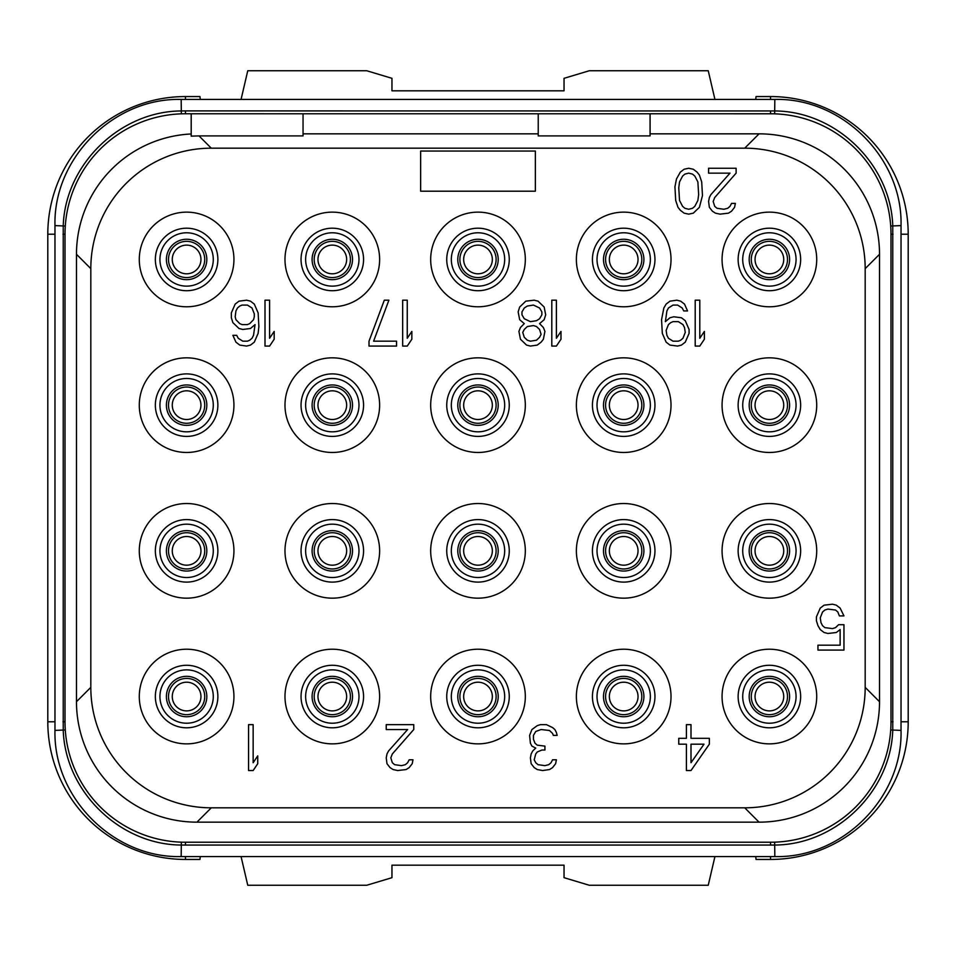<?xml version="1.0" encoding="UTF-8"?>
<svg xmlns="http://www.w3.org/2000/svg" width="956" height="956" viewBox="0 0 956 956"><rect width="100%" height="100%" fill="white"/><g stroke="black" fill="none" stroke-linecap="round" stroke-linejoin="round"><path stroke-width="1.43" d="M538.228 113.764L538.228 135.895L650.08 135.895L650.08 113.764L770.536 113.764A120.456 120.456 0 0 1 890.992 234.22L890.992 721.78A120.456 120.456 0 0 1 770.536 842.236L185.464 842.236A120.456 120.456 0 0 1 65.008 721.78L65.008 234.22A120.456 120.456 0 0 1 185.464 113.764L772.89 113.788M191.2 133.971A120.456 120.456 0 0 0 76.48 254.284L76.48 701.704A120.456 120.456 0 0 0 196.912 822.16L759.064 822.16A120.456 120.456 0 0 0 879.52 701.728L879.52 254.296A120.456 120.456 0 0 0 759.088 133.84L650.08 133.84M183.11 113.788L185.464 113.764L185.464 110.896L774.838 110.956C836.07 111.278 890.693 164.396 892.761 225.616L892.761 730.384C890.693 791.604 836.07 844.722 774.838 845.044L181.162 845.044C119.93 844.722 65.307 791.604 63.239 730.384L63.239 225.616C65.307 164.396 119.93 111.278 181.162 110.956L185.464 110.896M65.127 228.95L65.283 226.01L54.97 225.616C53.237 158.182 113.728 97.691 181.162 99.424L181.353 113.836M54.97 225.616L54.97 730.384L65.283 729.99L65.127 727.05M772.89 842.212L183.11 842.212M890.873 727.05L890.717 729.99L901.03 730.384C902.763 797.818 842.272 858.309 774.838 856.576L774.647 842.164M181.162 99.424L774.838 99.424C842.284 97.691 902.775 158.194 901.03 225.616L890.717 226.01L890.873 228.95M753.973 842.236L770.536 842.236L770.536 845.104M185.464 845.104L185.464 842.236L202.027 842.236M211.276 148.18A120.456 120.456 0 0 0 90.82 268.636L90.82 687.364A120.456 120.456 0 0 0 211.276 807.82L744.724 807.82A120.456 120.456 0 0 0 865.18 687.364L865.18 268.636A120.456 120.456 0 0 0 744.724 148.18L211.276 148.18L198.991 135.895L191.2 136.146L191.2 113.764L185.464 113.764M770.536 110.896L770.536 113.764L753.973 113.764M901.03 234.22L908.2 234.22A137.664 137.664 0 0 0 770.536 96.556L756.053 96.556L755.706 99.424M241.067 99.424L247.759 70.744L366.722 70.744L391.96 78.32L391.96 90.82L564.04 90.82L564.04 78.32L589.278 70.744L708.241 70.744L714.933 99.424M200.294 99.424L199.947 96.556L185.464 96.556A137.664 137.664 0 0 0 47.8 234.22L47.8 721.78A137.664 137.664 0 0 0 185.464 859.444L199.947 859.444L200.294 856.576M241.067 856.576L247.759 885.256L366.722 885.256L391.96 877.68L391.96 865.18L564.04 865.18L564.04 877.68L589.278 885.256L708.241 885.256L714.933 856.576M755.706 856.576L756.053 859.444L770.536 859.444A137.664 137.664 0 0 0 908.2 721.78L908.2 234.22M200.951 696.542A14.34 14.34 0 0 0 186.611 682.202A14.34 14.34 0 0 0 172.271 696.542A14.34 14.34 0 0 0 186.611 710.882A14.34 14.34 0 0 0 200.951 696.542A14.34 14.34 0 0 1 186.611 710.882A14.34 14.34 0 0 1 172.271 696.542A14.34 14.34 0 0 1 186.611 682.202A14.34 14.34 0 0 1 200.951 696.542M451.328 696.542A26.672 26.672 0 0 0 478 723.214A26.672 26.672 0 0 0 504.672 696.542A26.672 26.672 0 0 0 478 669.869A26.672 26.672 0 0 0 451.328 696.542M446.739 696.542A31.261 31.261 0 0 0 478 727.803A31.261 31.261 0 0 0 509.261 696.542A31.261 31.261 0 0 0 478 665.28A31.261 31.261 0 0 0 446.739 696.542M525.322 696.542A47.322 47.322 0 0 0 478 649.22A47.322 47.322 0 0 0 430.678 696.542A47.322 47.322 0 0 0 478 743.864A47.322 47.322 0 0 0 525.322 696.542M139.289 259.458A47.322 47.322 0 0 0 186.611 306.78A47.322 47.322 0 0 0 233.933 259.458A47.322 47.322 0 0 0 186.611 212.136A47.322 47.322 0 0 0 139.289 259.458M284.984 259.458A47.322 47.322 0 0 0 332.306 306.78A47.322 47.322 0 0 0 379.628 259.458A47.322 47.322 0 0 0 332.306 212.136A47.322 47.322 0 0 0 284.984 259.458M430.678 259.458A47.322 47.322 0 0 0 478 306.78A47.322 47.322 0 0 0 525.322 259.458A47.322 47.322 0 0 0 478 212.136A47.322 47.322 0 0 0 430.678 259.458M576.372 259.458A47.322 47.322 0 0 0 623.694 306.78A47.322 47.322 0 0 0 671.016 259.458A47.322 47.322 0 0 0 623.694 212.136A47.322 47.322 0 0 0 576.372 259.458M722.067 259.458A47.322 47.322 0 0 0 769.389 306.78A47.322 47.322 0 0 0 816.711 259.458A47.322 47.322 0 0 0 769.389 212.136A47.322 47.322 0 0 0 722.067 259.458M139.289 405.153A47.322 47.322 0 0 0 186.611 452.475A47.322 47.322 0 0 0 233.933 405.153A47.322 47.322 0 0 0 186.611 357.831A47.322 47.322 0 0 0 139.289 405.153M284.984 405.153A47.322 47.322 0 0 0 332.306 452.475A47.322 47.322 0 0 0 379.628 405.153A47.322 47.322 0 0 0 332.306 357.831A47.322 47.322 0 0 0 284.984 405.153M430.678 405.153A47.322 47.322 0 0 0 478 452.475A47.322 47.322 0 0 0 525.322 405.153A47.322 47.322 0 0 0 478 357.831A47.322 47.322 0 0 0 430.678 405.153M576.372 405.153A47.322 47.322 0 0 0 623.694 452.475A47.322 47.322 0 0 0 671.016 405.153A47.322 47.322 0 0 0 623.694 357.831A47.322 47.322 0 0 0 576.372 405.153M722.067 405.153A47.322 47.322 0 0 0 769.389 452.475A47.322 47.322 0 0 0 816.711 405.153A47.322 47.322 0 0 0 769.389 357.831A47.322 47.322 0 0 0 722.067 405.153M139.289 550.847A47.322 47.322 0 0 0 186.611 598.169A47.322 47.322 0 0 0 233.933 550.847A47.322 47.322 0 0 0 186.611 503.525A47.322 47.322 0 0 0 139.289 550.847M284.984 550.847A47.322 47.322 0 0 0 332.306 598.169A47.322 47.322 0 0 0 379.628 550.847A47.322 47.322 0 0 0 332.306 503.525A47.322 47.322 0 0 0 284.984 550.847M430.678 550.847A47.322 47.322 0 0 0 478 598.169A47.322 47.322 0 0 0 525.322 550.847A47.322 47.322 0 0 0 478 503.525A47.322 47.322 0 0 0 430.678 550.847M576.372 550.847A47.322 47.322 0 0 0 623.694 598.169A47.322 47.322 0 0 0 671.016 550.847A47.322 47.322 0 0 0 623.694 503.525A47.322 47.322 0 0 0 576.372 550.847M722.067 550.847A47.322 47.322 0 0 0 769.389 598.169A47.322 47.322 0 0 0 816.711 550.847A47.322 47.322 0 0 0 769.389 503.525A47.322 47.322 0 0 0 722.067 550.847M139.289 696.542A47.322 47.322 0 0 0 186.611 743.864A47.322 47.322 0 0 0 233.933 696.542A47.322 47.322 0 0 0 186.611 649.22A47.322 47.322 0 0 0 139.289 696.542M284.984 696.542A47.322 47.322 0 0 0 332.306 743.864A47.322 47.322 0 0 0 379.628 696.542A47.322 47.322 0 0 0 332.306 649.22A47.322 47.322 0 0 0 284.984 696.542M576.372 696.542A47.322 47.322 0 0 0 623.694 743.864A47.322 47.322 0 0 0 671.016 696.542A47.322 47.322 0 0 0 623.694 649.22A47.322 47.322 0 0 0 576.372 696.542M722.067 696.542A47.322 47.322 0 0 0 769.389 743.864A47.322 47.322 0 0 0 816.711 696.542A47.322 47.322 0 0 0 769.389 649.22A47.322 47.322 0 0 0 722.067 696.542M76.48 254.284L90.82 268.636M76.48 701.704L90.82 687.364M198.991 135.895L303.052 135.895L303.052 113.764M538.228 133.84L303.052 133.84M759.076 133.84L744.724 148.18M879.52 254.296L865.18 268.636M879.52 701.716L865.18 687.364M759.064 822.16L744.724 807.82M196.924 822.16L211.276 807.82M155.35 259.458A31.261 31.261 0 0 1 186.611 228.197A31.261 31.261 0 0 1 217.872 259.458A31.261 31.261 0 0 1 186.611 290.72A31.261 31.261 0 0 1 155.35 259.458M159.939 259.458A26.672 26.672 0 0 1 186.611 232.786A26.672 26.672 0 0 1 213.284 259.458A26.672 26.672 0 0 1 186.611 286.131A26.672 26.672 0 0 1 159.939 259.458M301.044 259.458A31.261 31.261 0 0 1 332.306 228.197A31.261 31.261 0 0 1 363.567 259.458A31.261 31.261 0 0 1 332.306 290.72A31.261 31.261 0 0 1 301.044 259.458M305.633 259.458A26.672 26.672 0 0 1 332.306 232.786A26.672 26.672 0 0 1 358.978 259.458A26.672 26.672 0 0 1 332.306 286.131A26.672 26.672 0 0 1 305.633 259.458M446.739 259.458A31.261 31.261 0 0 1 478 228.197A31.261 31.261 0 0 1 509.261 259.458A31.261 31.261 0 0 1 478 290.72A31.261 31.261 0 0 1 446.739 259.458M451.328 259.458A26.672 26.672 0 0 1 478 232.786A26.672 26.672 0 0 1 504.672 259.458A26.672 26.672 0 0 1 478 286.131A26.672 26.672 0 0 1 451.328 259.458M592.433 259.458A31.261 31.261 0 0 1 623.694 228.197A31.261 31.261 0 0 1 654.956 259.458A31.261 31.261 0 0 1 623.694 290.72A31.261 31.261 0 0 1 592.433 259.458M597.022 259.458A26.672 26.672 0 0 1 623.694 232.786A26.672 26.672 0 0 1 650.367 259.458A26.672 26.672 0 0 1 623.694 286.131A26.672 26.672 0 0 1 597.022 259.458M738.128 259.458A31.261 31.261 0 0 1 769.389 228.197A31.261 31.261 0 0 1 800.65 259.458A31.261 31.261 0 0 1 769.389 290.72A31.261 31.261 0 0 1 738.128 259.458M742.716 259.458A26.672 26.672 0 0 1 769.389 232.786A26.672 26.672 0 0 1 796.061 259.458A26.672 26.672 0 0 1 769.389 286.131A26.672 26.672 0 0 1 742.716 259.458M155.35 405.153A31.261 31.261 0 0 1 186.611 373.892A31.261 31.261 0 0 1 217.872 405.153A31.261 31.261 0 0 1 186.611 436.414A31.261 31.261 0 0 1 155.35 405.153M159.939 405.153A26.672 26.672 0 0 1 186.611 378.48A26.672 26.672 0 0 1 213.284 405.153A26.672 26.672 0 0 1 186.611 431.825A26.672 26.672 0 0 1 159.939 405.153M301.044 405.153A31.261 31.261 0 0 1 332.306 373.892A31.261 31.261 0 0 1 363.567 405.153A31.261 31.261 0 0 1 332.306 436.414A31.261 31.261 0 0 1 301.044 405.153M305.633 405.153A26.672 26.672 0 0 1 332.306 378.48A26.672 26.672 0 0 1 358.978 405.153A26.672 26.672 0 0 1 332.306 431.825A26.672 26.672 0 0 1 305.633 405.153M446.739 405.153A31.261 31.261 0 0 1 478 373.892A31.261 31.261 0 0 1 509.261 405.153A31.261 31.261 0 0 1 478 436.414A31.261 31.261 0 0 1 446.739 405.153M451.328 405.153A26.672 26.672 0 0 1 478 378.48A26.672 26.672 0 0 1 504.672 405.153A26.672 26.672 0 0 1 478 431.825A26.672 26.672 0 0 1 451.328 405.153M592.433 405.153A31.261 31.261 0 0 1 623.694 373.892A31.261 31.261 0 0 1 654.956 405.153A31.261 31.261 0 0 1 623.694 436.414A31.261 31.261 0 0 1 592.433 405.153M597.022 405.153A26.672 26.672 0 0 1 623.694 378.48A26.672 26.672 0 0 1 650.367 405.153A26.672 26.672 0 0 1 623.694 431.825A26.672 26.672 0 0 1 597.022 405.153M738.128 405.153A31.261 31.261 0 0 1 769.389 373.892A31.261 31.261 0 0 1 800.65 405.153A31.261 31.261 0 0 1 769.389 436.414A31.261 31.261 0 0 1 738.128 405.153M742.716 405.153A26.672 26.672 0 0 1 769.389 378.48A26.672 26.672 0 0 1 796.061 405.153A26.672 26.672 0 0 1 769.389 431.825A26.672 26.672 0 0 1 742.716 405.153M155.35 550.847A31.261 31.261 0 0 1 186.611 519.586A31.261 31.261 0 0 1 217.872 550.847A31.261 31.261 0 0 1 186.611 582.108A31.261 31.261 0 0 1 155.35 550.847M159.939 550.847A26.672 26.672 0 0 1 186.611 524.175A26.672 26.672 0 0 1 213.284 550.847A26.672 26.672 0 0 1 186.611 577.52A26.672 26.672 0 0 1 159.939 550.847M301.044 550.847A31.261 31.261 0 0 1 332.306 519.586A31.261 31.261 0 0 1 363.567 550.847A31.261 31.261 0 0 1 332.306 582.108A31.261 31.261 0 0 1 301.044 550.847M305.633 550.847A26.672 26.672 0 0 1 332.306 524.175A26.672 26.672 0 0 1 358.978 550.847A26.672 26.672 0 0 1 332.306 577.52A26.672 26.672 0 0 1 305.633 550.847M446.739 550.847A31.261 31.261 0 0 1 478 519.586A31.261 31.261 0 0 1 509.261 550.847A31.261 31.261 0 0 1 478 582.108A31.261 31.261 0 0 1 446.739 550.847M451.328 550.847A26.672 26.672 0 0 1 478 524.175A26.672 26.672 0 0 1 504.672 550.847A26.672 26.672 0 0 1 478 577.52A26.672 26.672 0 0 1 451.328 550.847M592.433 550.847A31.261 31.261 0 0 1 623.694 519.586A31.261 31.261 0 0 1 654.956 550.847A31.261 31.261 0 0 1 623.694 582.108A31.261 31.261 0 0 1 592.433 550.847M597.022 550.847A26.672 26.672 0 0 1 623.694 524.175A26.672 26.672 0 0 1 650.367 550.847A26.672 26.672 0 0 1 623.694 577.52A26.672 26.672 0 0 1 597.022 550.847M738.128 550.847A31.261 31.261 0 0 1 769.389 519.586A31.261 31.261 0 0 1 800.65 550.847A31.261 31.261 0 0 1 769.389 582.108A31.261 31.261 0 0 1 738.128 550.847M742.716 550.847A26.672 26.672 0 0 1 769.389 524.175A26.672 26.672 0 0 1 796.061 550.847A26.672 26.672 0 0 1 769.389 577.52A26.672 26.672 0 0 1 742.716 550.847M155.35 696.542A31.261 31.261 0 0 1 186.611 665.28A31.261 31.261 0 0 1 217.872 696.542A31.261 31.261 0 0 1 186.611 727.803A31.261 31.261 0 0 1 155.35 696.542M159.939 696.542A26.672 26.672 0 0 1 186.611 669.869A26.672 26.672 0 0 1 213.284 696.542A26.672 26.672 0 0 1 186.611 723.214A26.672 26.672 0 0 1 159.939 696.542M301.044 696.542A31.261 31.261 0 0 1 332.306 665.28A31.261 31.261 0 0 1 363.567 696.542A31.261 31.261 0 0 1 332.306 727.803A31.261 31.261 0 0 1 301.044 696.542M305.633 696.542A26.672 26.672 0 0 1 332.306 669.869A26.672 26.672 0 0 1 358.978 696.542A26.672 26.672 0 0 1 332.306 723.214A26.672 26.672 0 0 1 305.633 696.542M592.433 696.542A31.261 31.261 0 0 1 623.694 665.28A31.261 31.261 0 0 1 654.956 696.542A31.261 31.261 0 0 1 623.694 727.803A31.261 31.261 0 0 1 592.433 696.542M597.022 696.542A26.672 26.672 0 0 1 623.694 669.869A26.672 26.672 0 0 1 650.367 696.542A26.672 26.672 0 0 1 623.694 723.214A26.672 26.672 0 0 1 597.022 696.542M738.128 696.542A31.261 31.261 0 0 1 769.389 665.28A31.261 31.261 0 0 1 800.65 696.542A31.261 31.261 0 0 1 769.389 727.803A31.261 31.261 0 0 1 738.128 696.542M742.716 696.542A26.672 26.672 0 0 1 769.389 669.869A26.672 26.672 0 0 1 796.061 696.542A26.672 26.672 0 0 1 769.389 723.214A26.672 26.672 0 0 1 742.716 696.542M690.997 770.536L709.352 744.174L709.352 738.319L690.997 738.319L690.997 724.648L686.408 724.648L686.408 738.319L678.76 738.319L678.76 744.174L686.408 744.174L686.408 770.536L690.997 770.536M703.998 744.174L690.997 762.721L690.997 744.174L703.998 744.174M531.918 729.536L529.624 735.391L530.389 743.194L531.918 746.122L535.742 748.082L532.683 751.01L531.154 753.937L530.389 757.845L531.154 763.701L534.213 767.608L537.272 769.556L542.626 770.536L549.509 769.556L552.568 767.608L555.627 763.701L556.392 759.793L552.568 759.793L551.038 762.721L548.744 764.681L544.92 765.648L538.037 764.681L535.742 762.721L534.213 759.793L535.742 753.937L537.272 751.99L541.861 750.03L544.92 750.03L544.92 746.122L537.272 745.154L534.978 743.194L533.448 739.299L533.448 735.391L535.742 731.483L541.096 729.536L549.509 730.504L552.568 733.431L553.333 735.391L557.157 735.391L556.392 732.463L554.862 729.536L552.568 727.576L546.45 724.648L540.331 724.648L537.272 725.628L531.918 729.536M413.757 729.536L413.757 724.648L386.224 724.648L386.224 729.536L407.638 729.536L388.518 751.01L386.989 753.937L386.224 757.845L386.989 763.701L390.048 767.608L393.107 769.556L397.696 770.536L406.109 769.556L409.168 767.608L412.227 763.701L412.992 759.793L409.168 759.793L407.638 762.721L405.344 764.681L401.52 765.648L394.637 764.681L392.342 762.721L390.813 757.845L392.342 753.937L413.757 729.536M248.56 724.648L248.56 770.536L253.149 770.536L257.738 763.701L257.738 755.885L253.149 762.721L253.149 724.648L248.56 724.648M838.603 624.698L835.544 627.626L832.485 628.606L824.837 627.626L822.542 625.666L821.013 622.738L820.248 617.863L822.542 612.007L824.837 610.048L827.896 609.08L835.544 610.048L837.838 612.007L839.368 615.903L843.957 615.903L840.133 608.1L836.309 605.172L832.485 604.192L824.072 605.172L820.248 608.1L816.424 616.883L816.424 620.791L817.954 625.666L820.248 629.574L824.072 632.502L827.896 633.481L836.309 632.502L840.133 629.574L840.133 645.192L817.954 645.192L817.954 650.08L843.957 650.08L843.957 624.698L838.603 624.698M695.203 300.184L695.203 346.072L699.792 346.072L704.381 339.237L704.381 331.421L699.792 338.257L699.792 300.184L695.203 300.184M687.555 310.927L684.496 304.092L680.672 301.164L676.848 300.184L669.965 301.164L666.141 304.092L663.846 307.999L661.552 319.71L662.317 333.381L666.141 342.164L669.965 345.092L677.613 346.072L681.437 345.092L685.261 342.164L689.085 333.381L689.085 329.473L685.261 320.69L681.437 317.762L673.789 316.783L669.965 317.762L665.376 321.658L666.906 310.927L668.435 307.999L673.024 305.072L677.613 305.072L682.202 307.999L683.731 310.927L687.555 310.927M666.141 330.453L668.435 324.598L670.73 322.638L673.024 321.658L678.378 321.658L682.966 324.598L684.496 327.526L685.261 332.401L682.966 338.257L680.672 340.216L678.378 341.184L673.024 341.184L668.435 338.257L666.906 335.329L666.141 330.453M551.803 300.184L551.803 346.072L556.392 346.072L560.981 339.237L560.981 331.421L556.392 338.257L556.392 300.184L551.803 300.184M539.566 323.618L544.155 319.71L545.685 314.835L544.155 307.019L538.037 301.164L534.213 300.184L525.8 301.164L519.682 307.019L518.152 311.895L519.682 319.71L524.27 323.618L520.446 327.526L518.917 331.421L520.446 339.237L526.565 345.092L530.389 346.072L537.272 345.092L541.096 342.164L543.39 339.237L544.92 331.421L543.39 327.526L539.566 323.618M533.448 305.072L539.566 307.999L541.861 311.895L541.861 314.835L539.566 318.73L536.507 320.69L530.389 321.658L524.27 318.73L521.976 314.835L521.976 311.895L524.27 307.999L527.33 306.04L533.448 305.072M530.389 341.184L527.33 340.216L524.27 337.289L522.741 332.401L524.27 329.473L527.33 326.546L533.448 325.566L536.507 326.546L539.566 329.473L541.096 334.361L539.566 337.289L536.507 340.216L530.389 341.184M402.667 300.184L402.667 346.072L407.256 346.072L411.845 339.237L411.845 331.421L407.256 338.257L407.256 300.184L402.667 300.184M369.016 341.184L369.016 346.072L396.549 346.072L396.549 341.184L373.605 341.184L388.901 300.184L384.312 300.184L369.016 341.184M265.003 300.184L265.003 346.072L269.592 346.072L274.181 339.237L274.181 331.421L269.592 338.257L269.592 300.184L265.003 300.184M232.882 322.638L239 328.494L242.824 329.473L250.472 328.494L255.061 324.598L253.531 335.329L252.002 338.257L249.707 340.216L247.413 341.184L242.824 341.184L238.235 338.257L236.706 335.329L232.882 335.329L235.941 342.164L239.765 345.092L246.648 346.072L250.472 345.092L254.296 342.164L258.12 333.381L258.885 326.546L258.12 312.875L254.296 304.092L250.472 301.164L246.648 300.184L239 301.164L235.176 304.092L231.352 312.875L231.352 317.762L232.882 322.638M235.941 319.71L235.176 316.783L235.941 310.927L237.47 307.999L239.765 306.04L242.059 305.072L247.413 305.072L252.002 307.999L254.296 313.855L254.296 316.783L253.531 319.71L249.707 323.618L247.413 324.598L242.059 324.598L239.765 323.618L235.941 319.71M736.12 173.144L736.12 168.256L708.587 168.256L708.587 173.144L730.002 173.144L710.882 194.618L709.352 197.545L708.587 201.453L709.352 207.309L712.411 211.216L715.47 213.164L720.059 214.144L728.472 213.164L731.531 211.216L734.59 207.309L735.355 203.401L731.531 203.401L730.002 206.329L727.707 208.289L723.883 209.256L717 208.289L714.706 206.329L713.176 201.453L714.706 197.545L736.12 173.144M702.469 195.598L701.704 181.927L699.41 175.091L697.115 172.164L693.291 169.236L688.702 168.256L684.114 169.236L680.29 172.164L676.466 178.999L674.936 186.802L675.701 200.473L677.995 207.309L680.29 210.236L684.114 213.164L688.702 214.144L693.291 213.164L699.41 207.309L702.469 195.598M698.645 194.618L697.88 200.473L694.821 206.329L692.526 208.289L688.702 209.256L684.878 208.289L682.584 206.329L679.525 200.473L678.76 187.782L679.525 181.927L682.584 176.071L684.878 174.112L688.702 173.144L692.526 174.112L694.821 176.071L697.88 181.927L698.645 194.618M535.36 191.2L535.36 151.048L420.64 151.048L420.64 191.2L535.36 191.2M346.646 696.542A14.34 14.34 0 0 1 332.306 710.882A14.34 14.34 0 0 1 317.966 696.542A14.34 14.34 0 0 1 332.306 682.202A14.34 14.34 0 0 1 346.646 696.542M492.34 696.542A14.34 14.34 0 0 1 478 710.882A14.34 14.34 0 0 1 463.66 696.542A14.34 14.34 0 0 1 478 682.202A14.34 14.34 0 0 1 492.34 696.542M638.034 696.542A14.34 14.34 0 0 1 623.694 710.882A14.34 14.34 0 0 1 609.354 696.542A14.34 14.34 0 0 1 623.694 682.202A14.34 14.34 0 0 1 638.034 696.542M783.729 696.542A14.34 14.34 0 0 1 769.389 710.882A14.34 14.34 0 0 1 755.049 696.542A14.34 14.34 0 0 1 769.389 682.202A14.34 14.34 0 0 1 783.729 696.542M783.729 550.847A14.34 14.34 0 0 1 769.389 565.187A14.34 14.34 0 0 1 755.049 550.847A14.34 14.34 0 0 1 769.389 536.507A14.34 14.34 0 0 1 783.729 550.847M638.034 550.847A14.34 14.34 0 0 1 623.694 565.187A14.34 14.34 0 0 1 609.354 550.847A14.34 14.34 0 0 1 623.694 536.507A14.34 14.34 0 0 1 638.034 550.847M492.34 550.847A14.34 14.34 0 0 1 478 565.187A14.34 14.34 0 0 1 463.66 550.847A14.34 14.34 0 0 1 478 536.507A14.34 14.34 0 0 1 492.34 550.847M346.646 550.847A14.34 14.34 0 0 1 332.306 565.187A14.34 14.34 0 0 1 317.966 550.847A14.34 14.34 0 0 1 332.306 536.507A14.34 14.34 0 0 1 346.646 550.847M200.951 550.847A14.34 14.34 0 0 1 186.611 565.187A14.34 14.34 0 0 1 172.271 550.847A14.34 14.34 0 0 1 186.611 536.507A14.34 14.34 0 0 1 200.951 550.847M200.951 405.153A14.34 14.34 0 0 1 186.611 419.493A14.34 14.34 0 0 1 172.271 405.153A14.34 14.34 0 0 1 186.611 390.813A14.34 14.34 0 0 1 200.951 405.153M346.646 405.153A14.34 14.34 0 0 1 332.306 419.493A14.34 14.34 0 0 1 317.966 405.153A14.34 14.34 0 0 1 332.306 390.813A14.34 14.34 0 0 1 346.646 405.153M492.34 405.153A14.34 14.34 0 0 1 478 419.493A14.34 14.34 0 0 1 463.66 405.153A14.34 14.34 0 0 1 478 390.813A14.34 14.34 0 0 1 492.34 405.153M638.034 405.153A14.34 14.34 0 0 1 623.694 419.493A14.34 14.34 0 0 1 609.354 405.153A14.34 14.34 0 0 1 623.694 390.813A14.34 14.34 0 0 1 638.034 405.153M783.729 405.153A14.34 14.34 0 0 1 769.389 419.493A14.34 14.34 0 0 1 755.049 405.153A14.34 14.34 0 0 1 769.389 390.813A14.34 14.34 0 0 1 783.729 405.153M783.729 259.458A14.34 14.34 0 0 1 769.389 273.798A14.34 14.34 0 0 1 755.049 259.458A14.34 14.34 0 0 1 769.389 245.118A14.34 14.34 0 0 1 783.729 259.458M638.034 259.458A14.34 14.34 0 0 1 623.694 273.798A14.34 14.34 0 0 1 609.354 259.458A14.34 14.34 0 0 1 623.694 245.118A14.34 14.34 0 0 1 638.034 259.458M492.34 259.458A14.34 14.34 0 0 1 478 273.798A14.34 14.34 0 0 1 463.66 259.458A14.34 14.34 0 0 1 478 245.118A14.34 14.34 0 0 1 492.34 259.458M346.646 259.458A14.34 14.34 0 0 1 332.306 273.798A14.34 14.34 0 0 1 317.966 259.458A14.34 14.34 0 0 1 332.306 245.118A14.34 14.34 0 0 1 346.646 259.458M200.951 259.458A14.34 14.34 0 0 1 186.611 273.798A14.34 14.34 0 0 1 172.271 259.458A14.34 14.34 0 0 1 186.611 245.118A14.34 14.34 0 0 1 200.951 259.458M774.647 113.836L774.838 99.424M65.008 234.22L63 234.22M65.008 721.78L63 721.78M181.353 842.164L181.162 856.576C113.716 858.309 53.225 797.806 54.97 730.384M890.992 721.78L893 721.78M890.992 234.22L893 234.22M770.536 99.424L770.536 96.556M185.464 99.424L185.464 96.556M54.97 234.22L47.8 234.22M54.97 721.78L47.8 721.78M185.464 856.576L185.464 859.444M770.536 856.576L770.536 859.444M901.03 721.78L908.2 721.78M204.727 696.542A18.116 18.116 0 0 0 186.611 678.425A18.116 18.116 0 0 0 168.495 696.542A18.116 18.116 0 0 0 186.611 714.658A18.116 18.116 0 0 0 204.727 696.542M206.819 696.542A20.207 20.207 0 0 1 186.611 716.749A20.207 20.207 0 0 1 166.404 696.542A20.207 20.207 0 0 1 186.611 676.334A20.207 20.207 0 0 1 206.819 696.542M352.513 696.542A20.207 20.207 0 0 1 332.306 716.749A20.207 20.207 0 0 1 312.098 696.542A20.207 20.207 0 0 1 332.306 676.334A20.207 20.207 0 0 1 352.513 696.542M350.422 696.542A18.116 18.116 0 0 0 332.306 678.425A18.116 18.116 0 0 0 314.189 696.542A18.116 18.116 0 0 0 332.306 714.658A18.116 18.116 0 0 0 350.422 696.542M498.207 696.542A20.207 20.207 0 0 1 478 716.749A20.207 20.207 0 0 1 457.793 696.542A20.207 20.207 0 0 1 478 676.334A20.207 20.207 0 0 1 498.207 696.542M496.116 696.542A18.116 18.116 0 0 0 478 678.425A18.116 18.116 0 0 0 459.884 696.542A18.116 18.116 0 0 0 478 714.658A18.116 18.116 0 0 0 496.116 696.542M643.902 696.542A20.207 20.207 0 0 1 623.694 716.749A20.207 20.207 0 0 1 603.487 696.542A20.207 20.207 0 0 1 623.694 676.334A20.207 20.207 0 0 1 643.902 696.542M641.811 696.542A18.116 18.116 0 0 0 623.694 678.425A18.116 18.116 0 0 0 605.578 696.542A18.116 18.116 0 0 0 623.694 714.658A18.116 18.116 0 0 0 641.811 696.542M789.596 696.542A20.207 20.207 0 0 1 769.389 716.749A20.207 20.207 0 0 1 749.181 696.542A20.207 20.207 0 0 1 769.389 676.334A20.207 20.207 0 0 1 789.596 696.542M787.505 696.542A18.116 18.116 0 0 0 769.389 678.425A18.116 18.116 0 0 0 751.273 696.542A18.116 18.116 0 0 0 769.389 714.658A18.116 18.116 0 0 0 787.505 696.542M789.596 550.847A20.207 20.207 0 0 1 769.389 571.055A20.207 20.207 0 0 1 749.181 550.847A20.207 20.207 0 0 1 769.389 530.64A20.207 20.207 0 0 1 789.596 550.847M787.505 550.847A18.116 18.116 0 0 0 769.389 532.731A18.116 18.116 0 0 0 751.273 550.847A18.116 18.116 0 0 0 769.389 568.963A18.116 18.116 0 0 0 787.505 550.847M643.902 550.847A20.207 20.207 0 0 1 623.694 571.055A20.207 20.207 0 0 1 603.487 550.847A20.207 20.207 0 0 1 623.694 530.64A20.207 20.207 0 0 1 643.902 550.847M641.811 550.847A18.116 18.116 0 0 0 623.694 532.731A18.116 18.116 0 0 0 605.578 550.847A18.116 18.116 0 0 0 623.694 568.963A18.116 18.116 0 0 0 641.811 550.847M498.207 550.847A20.207 20.207 0 0 1 478 571.055A20.207 20.207 0 0 1 457.793 550.847A20.207 20.207 0 0 1 478 530.64A20.207 20.207 0 0 1 498.207 550.847M496.116 550.847A18.116 18.116 0 0 0 478 532.731A18.116 18.116 0 0 0 459.884 550.847A18.116 18.116 0 0 0 478 568.963A18.116 18.116 0 0 0 496.116 550.847M352.513 550.847A20.207 20.207 0 0 1 332.306 571.055A20.207 20.207 0 0 1 312.098 550.847A20.207 20.207 0 0 1 332.306 530.64A20.207 20.207 0 0 1 352.513 550.847M350.422 550.847A18.116 18.116 0 0 0 332.306 532.731A18.116 18.116 0 0 0 314.189 550.847A18.116 18.116 0 0 0 332.306 568.963A18.116 18.116 0 0 0 350.422 550.847M206.819 550.847A20.207 20.207 0 0 1 186.611 571.055A20.207 20.207 0 0 1 166.404 550.847A20.207 20.207 0 0 1 186.611 530.64A20.207 20.207 0 0 1 206.819 550.847M204.727 550.847A18.116 18.116 0 0 0 186.611 532.731A18.116 18.116 0 0 0 168.495 550.847A18.116 18.116 0 0 0 186.611 568.963A18.116 18.116 0 0 0 204.727 550.847M206.819 405.153A20.207 20.207 0 0 1 186.611 425.36A20.207 20.207 0 0 1 166.404 405.153A20.207 20.207 0 0 1 186.611 384.945A20.207 20.207 0 0 1 206.819 405.153M204.727 405.153A18.116 18.116 0 0 0 186.611 387.037A18.116 18.116 0 0 0 168.495 405.153A18.116 18.116 0 0 0 186.611 423.269A18.116 18.116 0 0 0 204.727 405.153M352.513 405.153A20.207 20.207 0 0 1 332.306 425.36A20.207 20.207 0 0 1 312.098 405.153A20.207 20.207 0 0 1 332.306 384.945A20.207 20.207 0 0 1 352.513 405.153M350.422 405.153A18.116 18.116 0 0 0 332.306 387.037A18.116 18.116 0 0 0 314.189 405.153A18.116 18.116 0 0 0 332.306 423.269A18.116 18.116 0 0 0 350.422 405.153M498.207 405.153A20.207 20.207 0 0 1 478 425.36A20.207 20.207 0 0 1 457.793 405.153A20.207 20.207 0 0 1 478 384.945A20.207 20.207 0 0 1 498.207 405.153M496.116 405.153A18.116 18.116 0 0 0 478 387.037A18.116 18.116 0 0 0 459.884 405.153A18.116 18.116 0 0 0 478 423.269A18.116 18.116 0 0 0 496.116 405.153M643.902 405.153A20.207 20.207 0 0 1 623.694 425.36A20.207 20.207 0 0 1 603.487 405.153A20.207 20.207 0 0 1 623.694 384.945A20.207 20.207 0 0 1 643.902 405.153M641.811 405.153A18.116 18.116 0 0 0 623.694 387.037A18.116 18.116 0 0 0 605.578 405.153A18.116 18.116 0 0 0 623.694 423.269A18.116 18.116 0 0 0 641.811 405.153M789.596 405.153A20.207 20.207 0 0 1 769.389 425.36A20.207 20.207 0 0 1 749.181 405.153A20.207 20.207 0 0 1 769.389 384.945A20.207 20.207 0 0 1 789.596 405.153M787.505 405.153A18.116 18.116 0 0 0 769.389 387.037A18.116 18.116 0 0 0 751.273 405.153A18.116 18.116 0 0 0 769.389 423.269A18.116 18.116 0 0 0 787.505 405.153M789.596 259.458A20.207 20.207 0 0 1 769.389 279.666A20.207 20.207 0 0 1 749.181 259.458A20.207 20.207 0 0 1 769.389 239.251A20.207 20.207 0 0 1 789.596 259.458M787.505 259.458A18.116 18.116 0 0 0 769.389 241.342A18.116 18.116 0 0 0 751.273 259.458A18.116 18.116 0 0 0 769.389 277.575A18.116 18.116 0 0 0 787.505 259.458M643.902 259.458A20.207 20.207 0 0 1 623.694 279.666A20.207 20.207 0 0 1 603.487 259.458A20.207 20.207 0 0 1 623.694 239.251A20.207 20.207 0 0 1 643.902 259.458M641.811 259.458A18.116 18.116 0 0 0 623.694 241.342A18.116 18.116 0 0 0 605.578 259.458A18.116 18.116 0 0 0 623.694 277.575A18.116 18.116 0 0 0 641.811 259.458M498.207 259.458A20.207 20.207 0 0 1 478 279.666A20.207 20.207 0 0 1 457.793 259.458A20.207 20.207 0 0 1 478 239.251A20.207 20.207 0 0 1 498.207 259.458M496.116 259.458A18.116 18.116 0 0 0 478 241.342A18.116 18.116 0 0 0 459.884 259.458A18.116 18.116 0 0 0 478 277.575A18.116 18.116 0 0 0 496.116 259.458M352.513 259.458A20.207 20.207 0 0 1 332.306 279.666A20.207 20.207 0 0 1 312.098 259.458A20.207 20.207 0 0 1 332.306 239.251A20.207 20.207 0 0 1 352.513 259.458M350.422 259.458A18.116 18.116 0 0 0 332.306 241.342A18.116 18.116 0 0 0 314.189 259.458A18.116 18.116 0 0 0 332.306 277.575A18.116 18.116 0 0 0 350.422 259.458M206.819 259.458A20.207 20.207 0 0 1 186.611 279.666A20.207 20.207 0 0 1 166.404 259.458A20.207 20.207 0 0 1 186.611 239.251A20.207 20.207 0 0 1 206.819 259.458M204.727 259.458A18.116 18.116 0 0 0 186.611 241.342A18.116 18.116 0 0 0 168.495 259.458A18.116 18.116 0 0 0 186.611 277.575A18.116 18.116 0 0 0 204.727 259.458M774.838 856.576L181.162 856.576M901.03 225.616L901.03 730.384"/></g></svg>

